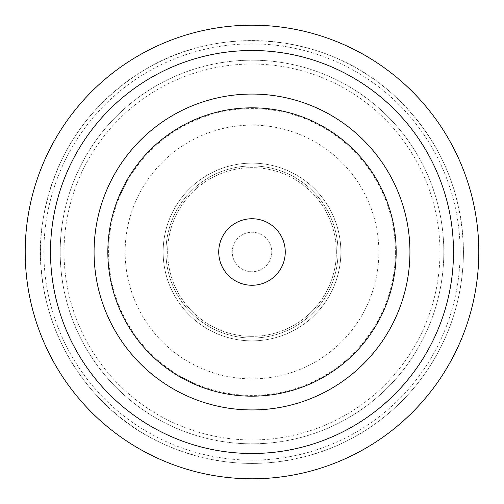<?xml version="1.0" encoding="UTF-8"?>
<svg xmlns="http://www.w3.org/2000/svg" width="504" height="504" viewBox="0 0 504 504"><rect width="100%" height="100%" fill="white"/><g stroke="black" fill="none" stroke-linecap="round" stroke-linejoin="round"><path stroke-width="0.38" stroke-dasharray="2.52 1.89" d="M396.163 252A144.163 144.163 0 0 0 179.915 127.147A144.163 144.163 0 0 0 179.915 376.853A144.163 144.163 0 0 0 396.163 252A144.163 144.163 0 0 1 179.915 376.853A144.163 144.163 0 0 1 179.915 127.147A144.163 144.163 0 0 1 396.163 252A144.169 144.169 0 0 1 179.915 376.853A144.169 144.169 0 0 1 179.915 127.147A144.169 144.169 0 0 1 396.169 252M409.935 252A157.935 157.935 0 0 1 173.036 388.773A157.935 157.935 0 0 1 173.036 115.227A157.935 157.935 0 0 1 409.935 252M271.75 252A19.751 19.751 0 0 1 242.128 269.104A19.751 19.751 0 0 1 242.128 234.896A19.751 19.751 0 0 1 271.75 252A19.751 19.751 0 0 1 242.128 269.104A19.751 19.751 0 0 1 242.128 234.896A19.751 19.751 0 0 1 271.75 252M443.816 252A191.816 191.816 0 0 1 156.089 418.118A191.816 191.816 0 0 1 156.089 85.882A191.816 191.816 0 0 1 443.816 252A191.816 191.816 0 0 1 156.089 418.118A191.816 191.816 0 0 1 156.089 85.882A191.816 191.816 0 0 1 443.816 252M478.8 252A226.8 226.8 0 0 1 138.6 448.415A226.8 226.8 0 0 1 138.6 55.585A226.8 226.8 0 0 1 478.8 252M460.12 252A208.121 208.121 0 0 1 147.937 432.243A208.121 208.121 0 0 1 147.937 71.757A208.121 208.121 0 0 1 460.12 252M340.868 252A88.868 88.868 0 0 1 207.566 328.961A88.868 88.868 0 0 1 207.566 175.039A88.868 88.868 0 0 1 340.868 252A88.868 88.868 0 0 1 207.566 328.961A88.868 88.868 0 0 1 207.566 175.039A88.868 88.868 0 0 1 340.868 252A88.868 88.868 0 0 1 207.566 328.961A88.868 88.868 0 0 1 207.566 175.039A88.868 88.868 0 0 1 340.868 252A88.868 88.868 0 0 0 207.566 175.039A88.868 88.868 0 0 0 207.566 328.961A88.868 88.868 0 0 0 340.868 252M107.837 252A144.163 144.163 0 0 1 324.085 127.147A144.163 144.163 0 0 1 324.085 376.853A144.163 144.163 0 0 1 107.837 252M338.045 252A86.045 86.045 0 0 1 208.977 326.523A86.045 86.045 0 0 1 208.977 177.477A86.045 86.045 0 0 1 338.045 252A86.045 86.045 0 0 1 208.977 326.523A86.045 86.045 0 0 1 208.977 177.477A86.045 86.045 0 0 1 338.045 252M439.954 252A187.954 187.954 0 0 1 158.023 414.773A187.954 187.954 0 0 1 158.023 89.227A187.954 187.954 0 0 1 439.954 252A187.954 187.954 0 0 0 158.023 89.227A187.954 187.954 0 0 0 158.023 414.773A187.954 187.954 0 0 0 439.954 252M463.428 252A211.428 211.428 0 0 1 146.286 435.103A211.428 211.428 0 0 1 146.286 68.897A211.428 211.428 0 0 1 463.428 252M395.407 252A143.407 143.407 0 0 1 180.293 376.198A143.407 143.407 0 0 1 180.293 127.802A143.407 143.407 0 0 1 395.407 252M125.137 252A126.863 126.863 0 0 0 315.435 361.872A126.863 126.863 0 0 0 315.435 142.128A126.863 126.863 0 0 0 125.137 252M336.357 252A84.357 84.357 0 0 0 209.822 178.945A84.357 84.357 0 0 0 209.822 325.055A84.357 84.357 0 0 0 336.357 252A84.357 84.357 0 0 0 209.822 178.945A84.357 84.357 0 0 0 209.822 325.055A84.357 84.357 0 0 0 336.357 252M463.447 252C462.294 188.874 438.423 136.004 391.835 93.391C325.685 33.308 220.601 23.373 144.364 69.999C88.483 104.593 54.747 154.23 43.155 218.925C27.386 309.229 78.416 405.607 161.967 443.325C219.58 469.161 277.584 470.068 335.979 446.059C369.104 431.569 396.805 410.08 419.076 381.597C448.232 343.319 463.019 300.119 463.447 252"/><path stroke-width="0.76" d="M478.8 252A226.8 226.8 0 0 1 138.6 448.415A226.8 226.8 0 0 1 138.6 55.585A226.8 226.8 0 0 1 478.8 252A226.8 226.8 0 0 1 138.6 448.415A226.8 226.8 0 0 1 138.6 55.585A226.8 226.8 0 0 1 478.8 252M409.935 252A157.935 157.935 0 0 1 173.036 388.773A157.935 157.935 0 0 1 173.036 115.227A157.935 157.935 0 0 1 409.935 252A157.935 157.935 0 0 0 173.029 115.227A157.935 157.935 0 0 0 173.029 388.773A157.935 157.935 0 0 0 409.935 252M218.73 252A33.27 33.27 0 0 0 268.632 280.81A33.27 33.27 0 0 0 268.632 223.19A33.27 33.27 0 0 0 218.73 252M107.837 252A144.163 144.163 0 0 0 324.085 376.853A144.163 144.163 0 0 0 324.085 127.147A144.163 144.163 0 0 0 107.837 252A144.163 144.163 0 0 0 324.085 376.853A144.163 144.163 0 0 0 324.085 127.147A144.163 144.163 0 0 0 107.837 252M453.493 252A201.493 201.493 0 0 1 151.257 426.497A201.493 201.493 0 0 1 151.257 77.503A201.493 201.493 0 0 1 453.493 252A201.493 201.493 0 0 0 151.25 77.503A201.493 201.493 0 0 0 151.25 426.497A201.493 201.493 0 0 0 453.493 252"/></g></svg>
